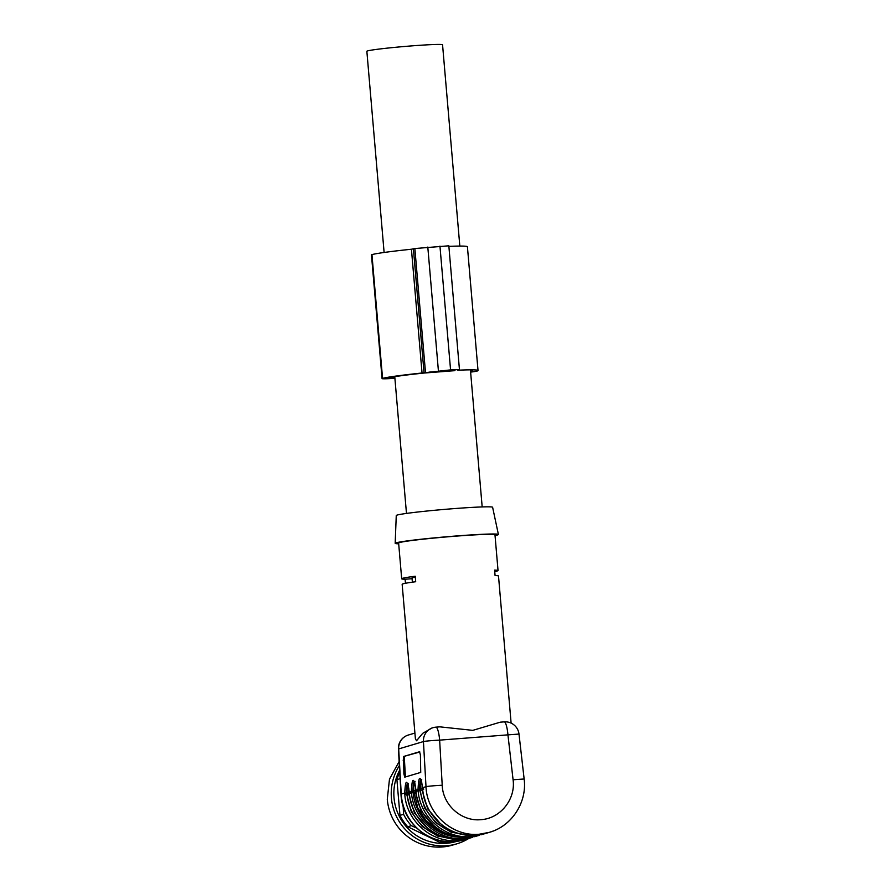 <?xml version="1.0" encoding="UTF-8"?>
<svg xmlns="http://www.w3.org/2000/svg" width="891" height="891" viewBox="0 0 891 891"><rect width="100%" height="100%" fill="white"/><g stroke="black" fill="none" stroke-linecap="round" stroke-linejoin="round"><path stroke-width="1.34" d="M404.759 777.152L420.73 772.408L420.418 754.989L419.55 751.737L403.578 756.492L403.89 773.911L404.759 777.152M422.111 784.292L422.044 790.094L427.713 808.883L440.466 823.718M408.802 788.245L408.724 794.059L414.404 812.848L427.145 827.672M418.135 790.517L418.046 789.058C418.781 775.248 420.274 774.802 422.534 787.722L422.657 789.17A50.074 49.05 73.4 0 0 475.883 835.235A50.074 49.05 73.4 0 0 485.885 833.386L489.348 832.35L479.347 834.21C452.728 837.005 426.845 813.94 426.009 786.686L423.437 741.568L398.678 748.93L401.251 794.048L404.726 793.023C405.472 779.213 406.964 778.767 409.225 791.687L409.348 793.124A50.074 49.05 73.4 0 0 462.574 839.199A50.074 49.05 73.4 0 0 472.575 837.34L464.701 838.565C438.606 841.271 413.079 819.185 411.475 792.5L411.386 791.041C412.121 777.23 413.624 776.785 415.885 789.704L415.997 791.152A50.074 49.05 73.4 0 0 469.223 837.217A50.074 49.05 73.4 0 0 479.224 835.357L471.361 836.582C445.255 839.289 419.739 817.203 418.135 790.517L419.75 790.328L424.639 807.97L435.576 822.593L450.991 832.138L468.722 835.257M470.303 837.952L458.041 840.536C431.946 843.254 406.43 821.168 404.815 794.471L404.726 793.023L406.363 793.046L411.33 811.924L422.256 826.547L437.681 836.092L455.401 839.222M432.068 727.969L422.724 733.315L416.52 740.766L415.395 738.706L402.153 584.296A48.348 2.005 175.1 0 1 415.696 581.734L415.228 576.232A48.348 2.005 175.1 0 0 401.685 578.794A48.348 2.005 175.1 0 0 405.104 579.239L405.45 583.282M431.79 728.047L433.037 727.68A13.811 13.532 73.4 0 1 435.799 727.167A13.811 2.718 85.6 0 1 435.911 727.156L439.853 726.844L472.798 730.364L500.263 722.178L504.206 721.866A13.811 2.718 85.6 0 1 507.937 734.852L439.642 740.131L442.214 785.249C442.816 804.985 461.549 821.68 480.828 819.664C500.196 818.695 515.844 799.338 513.082 779.77L507.937 734.852L518.996 734.073L524.142 778.99L513.082 779.77M494.739 571.554A48.348 2.005 175.1 0 0 498.036 570.541L494.973 534.778A48.348 2.005 175.1 0 0 456.114 536.137A48.348 2.005 175.1 0 0 398.622 543.042L401.685 578.794M511.111 723.124L498.503 576.043A48.348 2.005 175.1 0 0 495.084 575.597L494.616 570.095A48.348 2.005 175.1 0 1 498.036 570.541M415.451 786.274L415.384 792.077L421.053 810.866L433.806 825.701M495.028 535.547A51.801 2.15 175.1 0 0 498.403 534.477A51.801 2.15 175.1 0 0 456.782 535.937A51.801 2.15 175.1 0 0 395.181 543.321A51.801 2.15 175.1 0 0 398.689 543.811M498.403 534.477L492.612 507.269A48.348 2.005 175.1 0 0 453.753 508.638A48.348 2.005 175.1 0 0 396.261 515.521L395.181 543.321M460.792 834.032A48.003 47.023 -106.6 0 1 420.418 790.284L420.329 788.669C420.218 783.234 420.686 780.126 421.733 779.358M421.176 779.402C420.162 779.736 419.672 782.966 419.672 789.081L419.75 790.328L422.044 790.094M454.132 836.014L439.118 830.98L426.522 821.224L417.745 807.814L413.669 790.651C413.569 785.205 414.037 782.109 415.072 781.34M414.515 781.385C413.513 781.719 413.012 784.938 413.023 791.063L413.09 792.311A48.693 47.702 73.4 0 0 462.061 837.239M447.482 837.986A48.003 47.023 -106.6 0 1 407.109 794.237L407.02 792.622C406.909 787.187 407.376 784.091 408.423 783.312M407.866 783.356C406.853 783.69 406.352 786.92 406.363 793.046M405.104 579.239L412.076 578.705M412.377 582.179L412.01 577.914L415.284 576.978M403.578 756.492L419.861 751.982M404.926 756.426A3.453 0.679 -92.7 0 0 404.458 760.068L403.111 760.134M403.89 773.911L405.249 773.845L404.458 760.068M405.249 773.845A3.453 0.679 -92.7 0 0 405.806 776.841M459.823 246.072L442.56 44.806A37.99 1.57 175.1 0 0 411.319 45.92A37.99 1.57 175.1 0 0 367.437 50.965A37.99 1.57 175.1 0 0 366.858 51.288L384.11 252.476M416.732 828.118L411.352 825.667A48.348 47.368 -106.6 0 1 403.578 814.285L403.155 806.221M400.104 778.667L396.907 779.625L399.97 815.354L403.578 814.285M411.352 825.667L407.733 826.737A48.348 47.368 -106.6 0 1 399.97 815.354M407.733 826.737L439.653 842.251L443.217 841.16M396.907 779.625A48.348 47.368 -106.6 0 1 399.747 772.308M456.704 841.371A49.417 48.404 -106.6 0 1 394.022 797.835A49.417 48.404 -106.6 0 1 399.625 770.225M450.49 841.739A48.348 47.368 -106.6 0 1 439.653 842.251M468.8 838.453A51.801 50.742 -106.6 0 1 456.827 843.833A51.801 50.742 -106.6 0 1 391.416 798.091A51.801 50.742 -106.6 0 1 399.368 765.614M456.827 843.833L452.695 845.058A51.801 50.742 -106.6 0 1 387.284 799.316L389.478 779.18L399.135 761.538M422.044 373.006A69.075 2.862 175.1 0 0 382.562 378.374A20.036 0.835 175.1 0 0 382.072 378.608L371.458 254.837A20.036 0.835 175.1 0 1 371.948 254.603A69.075 2.862 175.1 0 1 411.43 249.235L422.044 373.006L450.568 369.888L459.444 369.576L457.729 370.155L458.698 370.166A69.075 2.862 175.1 0 1 478.022 370.5A69.075 2.862 175.1 0 1 477.075 371.068A20.036 0.835 175.1 0 1 470.626 372.104M411.43 249.235L414.861 248.533L425.475 372.304M394.869 378.029A14.501 0.601 175.1 0 1 387.574 378.14A14.501 0.601 175.1 0 1 387.93 377.973A63.551 2.64 175.1 0 1 424.25 373.028L454.733 370.667M470.593 371.725A14.501 0.601 175.1 0 0 471.64 371.491A63.551 2.64 175.1 0 0 472.52 370.968M429.005 372.293L455.312 369.932L428.994 372.148M478.022 370.5L467.419 246.729A69.075 2.862 175.1 0 0 448.886 246.361M382.072 378.608A20.036 0.835 175.1 0 0 394.891 378.285M459.444 369.576L448.83 245.805L414.861 248.533M410.328 791.865L413.023 791.063M416.988 789.883L419.672 789.081M423.637 787.9L422.534 787.722L426.009 786.686A13.811 0.657 -3.3 0 1 442.214 785.249M420.329 788.669L422.579 788.557M407.02 792.622L409.27 792.511M483.624 833.998L481.363 834.733L483.601 833.998M414.916 733.07L408.278 735.053A13.811 13.532 73.4 0 0 398.678 748.93A13.811 0.657 176.7 0 0 398.422 749.075L400.995 794.193A13.811 0.657 176.7 0 1 401.251 794.048A50.074 49.05 73.4 0 0 454.588 841.572A50.074 49.05 73.4 0 0 464.59 839.723L470.292 837.963M476.963 835.981L474.703 836.705L476.952 835.981M433.037 727.68A13.811 13.532 73.4 0 0 423.437 741.568A13.811 0.657 176.7 0 1 439.642 740.131A13.811 2.718 85.6 0 0 435.911 727.156A13.811 13.811 0 0 0 433.037 727.68M504.094 721.888A13.811 2.718 85.6 0 1 504.206 721.866A13.811 13.811 0 0 1 518.996 734.073M492.968 831.114L489.348 832.35C511.779 826.146 527.26 802.268 524.142 778.99M413.669 790.651L415.919 790.54M415.384 792.077L411.475 792.5M408.724 794.059L404.815 794.471M407.944 783.345L409.225 791.687M410.428 793.101L409.348 793.124L410.428 793.101M414.593 781.362L415.885 789.704M417.088 791.119L415.997 791.152L417.088 791.119M421.254 779.38L422.534 787.722M423.737 789.148L422.657 789.17L423.737 789.148M413.424 248.957L424.038 372.728M471.573 370.6L471.64 371.491M371.948 254.603L382.562 378.374M427.803 247.063L438.405 370.834M439.954 246.116L450.568 369.888M408.278 735.053A13.811 13.811 0 0 0 398.422 749.075M464.59 839.723L454.466 841.594C427.658 844.378 401.819 821.357 400.995 794.193M409.203 791.731L409.314 793.146C410.929 819.82 436.445 841.906 462.563 839.199L472.575 837.34M415.852 789.749L415.974 791.163C417.578 817.849 443.105 839.923 469.212 837.217L479.224 835.357M422.512 787.767L422.635 789.181C424.239 815.866 449.755 837.952 475.872 835.235L485.885 833.386M470.481 370.489L482.176 506.923M394.758 376.659L406.474 513.416"/></g></svg>
